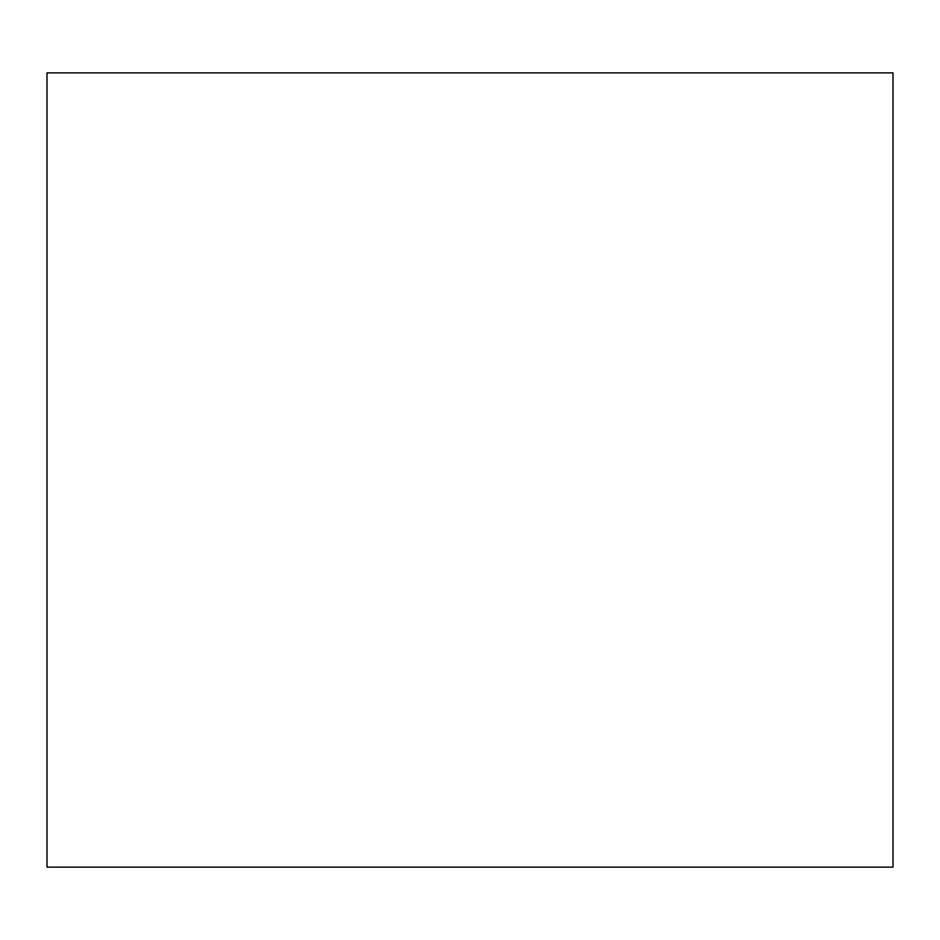 <?xml version="1.0" encoding="UTF-8"?>
<svg xmlns="http://www.w3.org/2000/svg" width="940" height="940" viewBox="0 0 940 940"><rect width="100%" height="100%" fill="white"/><g stroke="black" fill="none" stroke-linecap="round" stroke-linejoin="round"><path stroke-width="1.41" d="M893 72.874L893 867.127L47 867.127L47 72.874L893 72.874"/></g></svg>

